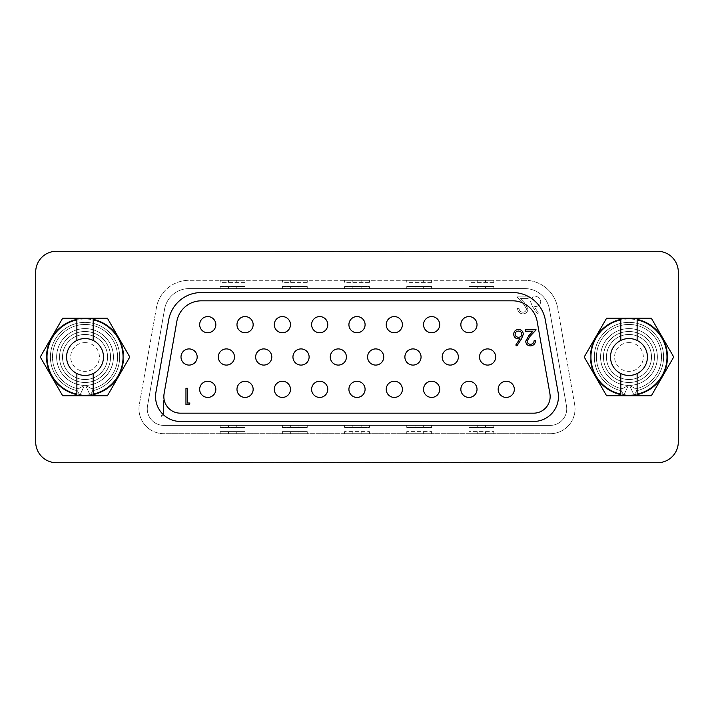 <?xml version="1.0" encoding="UTF-8"?>
<svg xmlns="http://www.w3.org/2000/svg" width="714" height="714" viewBox="0 0 714 714"><rect width="100%" height="100%" fill="white"/><g stroke="black" fill="none" stroke-linecap="round" stroke-linejoin="round"><path stroke-width="0.54" stroke-dasharray="3.57 2.68" d="M85.037 318.239A38.761 38.761 0 0 0 46.356 354.403A38.761 38.761 0 0 0 79.852 395.413L84.413 385.39A28.399 28.399 0 0 1 56.638 356.688A28.399 28.399 0 0 1 85.037 328.601A28.399 28.399 0 0 1 113.428 356.688A28.399 28.399 0 0 1 85.653 385.39L90.214 395.413A38.761 38.761 0 0 0 123.709 354.403A38.761 38.761 0 0 0 85.037 318.239A38.761 38.761 0 0 0 46.356 354.403A38.761 38.761 0 0 0 79.852 395.413L84.413 385.39L78.29 388.835A32.541 32.541 0 0 1 58.048 338.811A32.541 32.541 0 0 1 112.018 338.811A32.541 32.541 0 0 1 91.776 388.835L92.659 390.772L90.214 395.413A38.761 38.761 0 0 0 117.703 336.133A38.761 38.761 0 0 0 52.363 336.133A38.761 38.761 0 0 0 79.852 395.413A38.761 38.761 0 0 1 46.356 354.403A38.761 38.761 0 0 1 85.037 318.239A38.761 38.761 0 0 1 123.709 354.403A38.761 38.761 0 0 1 90.214 395.413L85.653 385.39L90.214 395.413A38.761 38.761 0 0 0 123.709 354.403A38.761 38.761 0 0 0 85.037 318.239A38.761 38.761 0 0 1 123.709 354.403A38.761 38.761 0 0 1 90.214 395.413A38.761 38.761 0 0 0 123.709 354.403A38.761 38.761 0 0 0 85.037 318.239A38.761 38.761 0 0 0 46.356 354.403A38.761 38.761 0 0 0 79.852 395.413L84.413 385.39A28.399 28.399 0 0 1 56.638 356.688A28.399 28.399 0 0 1 85.037 328.601A28.399 28.399 0 0 0 56.638 356.688A28.399 28.399 0 0 0 84.413 385.39A28.399 28.399 0 0 1 60.547 342.622A28.399 28.399 0 0 1 109.528 342.622A28.399 28.399 0 0 1 85.653 385.39L91.776 388.835A32.541 32.541 0 0 0 85.037 324.459A32.541 32.541 0 0 0 78.29 388.835L77.415 390.772L79.852 395.413L84.413 385.39L78.29 388.835L77.415 390.772L79.852 395.413M628.963 318.239A38.761 38.761 0 0 0 590.291 354.403A38.761 38.761 0 0 0 623.786 395.413L628.347 385.39A28.399 28.399 0 0 1 600.572 356.688A28.399 28.399 0 0 1 628.963 328.601A28.399 28.399 0 0 1 657.362 356.688A28.399 28.399 0 0 1 629.587 385.39L634.148 395.413A38.761 38.761 0 0 0 667.644 354.403A38.761 38.761 0 0 0 628.963 318.239A38.761 38.761 0 0 0 590.291 354.403A38.761 38.761 0 0 0 623.786 395.413L628.347 385.39L622.224 388.835A32.541 32.541 0 0 1 601.982 338.811A32.541 32.541 0 0 1 655.952 338.811A32.541 32.541 0 0 1 635.71 388.835L636.585 390.772L634.148 395.413A38.761 38.761 0 0 0 661.637 336.133A38.761 38.761 0 0 0 596.297 336.133A38.761 38.761 0 0 0 623.786 395.413A38.761 38.761 0 0 1 590.291 354.403A38.761 38.761 0 0 1 628.963 318.239A38.761 38.761 0 0 1 667.644 354.403A38.761 38.761 0 0 1 634.148 395.413L629.587 385.39L634.148 395.413A38.761 38.761 0 0 0 667.644 354.403A38.761 38.761 0 0 0 628.963 318.239A38.761 38.761 0 0 1 667.644 354.403A38.761 38.761 0 0 1 634.148 395.413A38.761 38.761 0 0 0 667.644 354.403A38.761 38.761 0 0 0 628.963 318.239A38.761 38.761 0 0 0 590.291 354.403A38.761 38.761 0 0 0 623.786 395.413L628.347 385.39A28.399 28.399 0 0 1 600.572 356.688A28.399 28.399 0 0 1 628.963 328.601A28.399 28.399 0 0 0 600.572 356.688A28.399 28.399 0 0 0 628.347 385.39A28.399 28.399 0 0 1 604.472 342.622A28.399 28.399 0 0 1 653.453 342.622A28.399 28.399 0 0 1 629.587 385.39L635.71 388.835A32.541 32.541 0 0 0 628.963 324.459A32.541 32.541 0 0 0 622.224 388.835L621.341 390.772L623.786 395.413L628.347 385.39L622.224 388.835L621.341 390.772L623.786 395.413M628.963 331.501A25.499 25.499 0 0 0 603.464 357A25.499 25.499 0 0 0 628.963 382.499A25.499 25.499 0 0 0 654.461 357A25.499 25.499 0 0 0 628.963 331.501A25.499 25.499 0 0 0 603.464 357A25.499 25.499 0 0 0 628.963 382.499A25.499 25.499 0 0 0 654.461 357A25.499 25.499 0 0 0 628.963 331.501M85.037 331.501A25.499 25.499 0 0 0 59.539 357A25.499 25.499 0 0 0 85.037 382.499A25.499 25.499 0 0 0 110.536 357A25.499 25.499 0 0 0 85.037 331.501A25.499 25.499 0 0 0 59.539 357A25.499 25.499 0 0 0 85.037 382.499A25.499 25.499 0 0 0 110.536 357A25.499 25.499 0 0 0 85.037 331.501M286.144 251.283L295.56 251.694L276.791 251.694L286.144 251.283M290.803 251.283L280.495 251.283L290.803 251.283M390.388 251.283L403.49 251.694L390.388 251.283M362.373 251.694L338.882 251.283L362.373 251.283M406.195 251.283L427.882 251.694L406.195 251.283M657.567 251.283L56.433 251.283A20.733 20.733 0 0 0 35.7 272.007L35.7 441.993A20.733 20.733 0 0 0 56.433 462.717L657.567 462.717A20.733 20.733 0 0 0 678.3 441.993L678.3 272.007A20.733 20.733 0 0 0 657.567 251.283M321.978 251.694L299.514 251.694L333.857 251.694L321.978 251.283M375.359 251.283L369.147 251.283M275.211 251.694L297.149 251.283L275.211 251.283M238.173 462.717L246.134 462.717M318.997 462.717L292.945 462.306L318.997 462.717M523.469 462.306L495.65 462.717L523.469 462.717M448.071 462.717L441.261 462.717M379.491 462.717L365.372 462.717M167.513 462.717L153.394 462.717M415.441 462.717L421.501 462.717M489.911 462.717L463.85 462.306L489.911 462.717M339.32 462.717L322.532 462.306L349.476 462.306L339.32 462.717M279.647 462.306L258.495 462.717L279.647 462.717M185.631 462.306L218.314 462.306L185.631 462.717M153.394 462.306L160.016 462.717M160.016 462.306L167.692 462.717M167.692 462.306L174.591 462.717M174.591 462.306L171.36 462.717M171.36 462.306L157.901 462.717M157.901 462.306L154.715 462.717M154.715 462.306L166.996 462.717M166.996 462.306L179.892 462.717M179.892 462.306L173.27 462.717M173.27 462.306L167.076 462.717M167.076 462.306L162.426 462.717M162.426 462.306L161.346 462.717M161.346 462.306L162.364 462.717M162.364 462.306L181.213 462.717M181.213 462.306L167.513 462.306M365.372 462.306L371.994 462.717M371.994 462.306L379.669 462.717M379.669 462.306L386.569 462.717M386.569 462.306L383.338 462.717M383.338 462.306L369.879 462.717M369.879 462.306L366.693 462.717M366.693 462.306L378.973 462.717M378.973 462.306L391.87 462.717M391.87 462.306L385.248 462.717M385.248 462.306L379.054 462.717M379.054 462.306L374.404 462.717M374.404 462.306L373.324 462.717M373.324 462.306L374.341 462.717M374.341 462.306L393.191 462.717M393.191 462.306L379.491 462.306M421.501 462.306L418.591 462.717M418.591 462.306L405.373 462.717M405.373 462.306L402.464 462.717M402.464 462.306L395.404 462.717M395.404 462.306L408.426 462.717M408.426 462.306L415.441 462.306M407.453 462.306L416.485 462.306L407.453 462.717M441.261 462.306L428.525 462.306L435.522 462.717M435.522 462.306L444.643 462.717M444.643 462.306L453.729 462.717M453.729 462.306L460.762 462.717M460.762 462.306L448.071 462.306M507.904 462.306L516.847 462.306L507.904 462.717M246.134 462.306L252.756 462.717M252.756 462.306L238.44 462.717M238.44 462.306L222.732 462.717M222.732 462.306L238.672 462.717M238.672 462.306L248.829 462.717M248.829 462.306L252.319 462.717M252.319 462.306L245.696 462.717M245.696 462.306L238.208 462.717M238.208 462.306L229.355 462.717M229.355 462.306L238.173 462.306M211.683 462.306L202.008 462.306L211.683 462.717M192.253 462.306L202.008 462.306L192.253 462.717M338.882 251.694L350.61 251.694L338.882 251.283M343.398 251.694L350.61 251.694L343.398 251.283M357.857 251.694L350.61 251.694L357.857 251.283M369.147 251.694L364.631 251.283M364.631 251.694L386.774 251.283M386.774 251.694L365.086 251.283M365.086 251.694L369.602 251.283M369.602 251.694L375.189 251.283M375.189 251.694L382.249 251.283M382.249 251.694L375.359 251.694M297.149 251.694L286.171 251.694L297.149 251.283M281.512 251.694L290.803 251.694L281.512 251.283M283.137 251.694L288.956 251.283L283.137 251.694M628.963 328.601A28.399 28.399 0 0 1 657.362 356.688A28.399 28.399 0 0 1 629.587 385.39A28.399 28.399 0 0 0 657.362 356.688A28.399 28.399 0 0 0 628.963 328.601A28.399 28.399 0 0 1 657.362 356.688A28.399 28.399 0 0 1 629.587 385.39L634.148 395.413L636.585 390.772A34.62 34.62 0 0 0 657.585 337.526A34.62 34.62 0 0 0 600.349 337.526A34.62 34.62 0 0 0 621.341 390.772A34.62 34.62 0 0 1 628.963 322.38A34.62 34.62 0 0 1 636.585 390.772L635.71 388.835L629.587 385.39A28.399 28.399 0 0 0 657.362 356.688A28.399 28.399 0 0 0 628.963 328.601A28.399 28.399 0 0 0 600.572 356.688A28.399 28.399 0 0 0 628.347 385.39M85.037 328.601A28.399 28.399 0 0 1 113.428 356.688A28.399 28.399 0 0 1 85.653 385.39A28.399 28.399 0 0 0 113.428 356.688A28.399 28.399 0 0 0 85.037 328.601A28.399 28.399 0 0 1 113.428 356.688A28.399 28.399 0 0 1 85.653 385.39L90.214 395.413L92.659 390.772A34.62 34.62 0 0 0 113.651 337.526A34.62 34.62 0 0 0 56.415 337.526A34.62 34.62 0 0 0 77.415 390.772A34.62 34.62 0 0 1 85.037 322.38A34.62 34.62 0 0 1 92.659 390.772L91.776 388.835L85.653 385.39A28.399 28.399 0 0 0 113.428 356.688A28.399 28.399 0 0 0 85.037 328.601A28.399 28.399 0 0 0 56.638 356.688A28.399 28.399 0 0 0 84.413 385.39M215.833 324.665A8.086 8.086 0 0 0 207.747 316.579A8.086 8.086 0 0 0 199.67 324.665A8.086 8.086 0 0 0 207.747 332.751A8.086 8.086 0 0 0 215.833 324.665A8.086 8.086 0 0 1 207.747 332.751A8.086 8.086 0 0 1 199.67 324.665A8.086 8.086 0 0 1 207.747 316.579A8.086 8.086 0 0 1 215.833 324.665A8.086 8.086 0 0 1 207.747 332.751A8.086 8.086 0 0 1 199.67 324.665A8.086 8.086 0 0 1 207.747 316.579A8.086 8.086 0 0 1 215.833 324.665A8.086 8.086 0 0 0 207.747 316.579A8.086 8.086 0 0 0 199.67 324.665M253.149 324.665A8.086 8.086 0 0 0 245.063 316.579A8.086 8.086 0 0 0 236.977 324.665A8.086 8.086 0 0 0 245.063 332.751A8.086 8.086 0 0 0 253.149 324.665A8.086 8.086 0 0 1 245.063 332.751A8.086 8.086 0 0 1 236.977 324.665A8.086 8.086 0 0 1 245.063 316.579A8.086 8.086 0 0 1 253.149 324.665A8.086 8.086 0 0 1 245.063 332.751A8.086 8.086 0 0 1 236.977 324.665A8.086 8.086 0 0 1 245.063 316.579A8.086 8.086 0 0 1 253.149 324.665A8.086 8.086 0 0 0 245.063 316.579A8.086 8.086 0 0 0 236.977 324.665M290.464 324.665A8.086 8.086 0 0 0 282.378 316.579A8.086 8.086 0 0 0 274.292 324.665A8.086 8.086 0 0 0 282.378 332.751A8.086 8.086 0 0 0 290.464 324.665A8.086 8.086 0 0 1 282.378 332.751A8.086 8.086 0 0 1 274.292 324.665A8.086 8.086 0 0 1 282.378 316.579A8.086 8.086 0 0 1 290.464 324.665A8.086 8.086 0 0 1 282.378 332.751A8.086 8.086 0 0 1 274.292 324.665A8.086 8.086 0 0 1 282.378 316.579A8.086 8.086 0 0 1 290.464 324.665A8.086 8.086 0 0 1 282.378 332.751A8.086 8.086 0 0 1 274.292 324.665M327.771 324.665A8.086 8.086 0 0 0 319.685 316.579A8.086 8.086 0 0 0 311.607 324.665A8.086 8.086 0 0 0 319.685 332.751A8.086 8.086 0 0 0 327.771 324.665A8.086 8.086 0 0 1 319.685 332.751A8.086 8.086 0 0 1 311.607 324.665A8.086 8.086 0 0 1 319.685 316.579A8.086 8.086 0 0 1 327.771 324.665A8.086 8.086 0 0 1 319.685 332.751A8.086 8.086 0 0 1 311.607 324.665A8.086 8.086 0 0 1 319.685 316.579A8.086 8.086 0 0 1 327.771 324.665A8.086 8.086 0 0 1 319.685 332.751A8.086 8.086 0 0 1 311.607 324.665M365.086 324.665A8.086 8.086 0 0 0 357 316.579A8.086 8.086 0 0 0 348.914 324.665A8.086 8.086 0 0 0 357 332.751A8.086 8.086 0 0 0 365.086 324.665A8.086 8.086 0 0 1 357 332.751A8.086 8.086 0 0 1 348.914 324.665A8.086 8.086 0 0 1 357 316.579A8.086 8.086 0 0 1 365.086 324.665A8.086 8.086 0 0 1 357 332.751A8.086 8.086 0 0 1 348.914 324.665A8.086 8.086 0 0 1 357 316.579A8.086 8.086 0 0 1 365.086 324.665A8.086 8.086 0 0 1 357 332.751A8.086 8.086 0 0 1 348.914 324.665M402.393 324.665A8.086 8.086 0 0 0 394.315 316.579A8.086 8.086 0 0 0 386.229 324.665A8.086 8.086 0 0 0 394.315 332.751A8.086 8.086 0 0 0 402.393 324.665A8.086 8.086 0 0 1 394.315 332.751A8.086 8.086 0 0 1 386.229 324.665A8.086 8.086 0 0 1 394.315 316.579A8.086 8.086 0 0 1 402.393 324.665A8.086 8.086 0 0 1 394.315 332.751A8.086 8.086 0 0 1 386.229 324.665A8.086 8.086 0 0 1 394.315 316.579A8.086 8.086 0 0 1 402.393 324.665A8.086 8.086 0 0 1 394.315 332.751A8.086 8.086 0 0 1 386.229 324.665M439.708 324.665A8.086 8.086 0 0 0 431.622 316.579A8.086 8.086 0 0 0 423.536 324.665A8.086 8.086 0 0 0 431.622 332.751A8.086 8.086 0 0 0 439.708 324.665A8.086 8.086 0 0 1 431.622 332.751A8.086 8.086 0 0 1 423.536 324.665A8.086 8.086 0 0 1 431.622 316.579A8.086 8.086 0 0 1 439.708 324.665A8.086 8.086 0 0 1 431.622 332.751A8.086 8.086 0 0 1 423.536 324.665A8.086 8.086 0 0 1 431.622 316.579A8.086 8.086 0 0 1 439.708 324.665A8.086 8.086 0 0 1 431.622 332.751A8.086 8.086 0 0 1 423.536 324.665M197.18 357A8.086 8.086 0 0 0 189.094 348.914A8.086 8.086 0 0 0 181.008 357A8.086 8.086 0 0 0 189.094 365.086A8.086 8.086 0 0 0 197.18 357A8.086 8.086 0 0 1 189.094 365.086A8.086 8.086 0 0 1 181.008 357A8.086 8.086 0 0 1 189.094 348.914A8.086 8.086 0 0 1 197.18 357A8.086 8.086 0 0 1 189.094 365.086A8.086 8.086 0 0 1 181.008 357A8.086 8.086 0 0 1 189.094 348.914A8.086 8.086 0 0 1 197.18 357A8.086 8.086 0 0 0 189.094 348.914A8.086 8.086 0 0 0 181.008 357M234.495 357A8.086 8.086 0 0 0 226.409 348.914A8.086 8.086 0 0 0 218.323 357A8.086 8.086 0 0 0 226.409 365.086A8.086 8.086 0 0 0 234.495 357A8.086 8.086 0 0 1 226.409 365.086A8.086 8.086 0 0 1 218.323 357A8.086 8.086 0 0 1 226.409 348.914A8.086 8.086 0 0 1 234.495 357A8.086 8.086 0 0 1 226.409 365.086A8.086 8.086 0 0 1 218.323 357A8.086 8.086 0 0 1 226.409 348.914A8.086 8.086 0 0 1 234.495 357A8.086 8.086 0 0 0 226.409 348.914A8.086 8.086 0 0 0 218.323 357M271.802 357A8.086 8.086 0 0 0 263.716 348.914A8.086 8.086 0 0 0 255.639 357A8.086 8.086 0 0 0 263.716 365.086A8.086 8.086 0 0 0 271.802 357A8.086 8.086 0 0 1 263.716 365.086A8.086 8.086 0 0 1 255.639 357A8.086 8.086 0 0 1 263.716 348.914A8.086 8.086 0 0 1 271.802 357A8.086 8.086 0 0 1 263.716 365.086A8.086 8.086 0 0 1 255.639 357A8.086 8.086 0 0 1 263.716 348.914A8.086 8.086 0 0 1 271.802 357A8.086 8.086 0 0 0 263.716 348.914A8.086 8.086 0 0 0 255.639 357M309.117 357A8.086 8.086 0 0 0 301.031 348.914A8.086 8.086 0 0 0 292.945 357A8.086 8.086 0 0 0 301.031 365.086A8.086 8.086 0 0 0 309.117 357A8.086 8.086 0 0 1 301.031 365.086A8.086 8.086 0 0 1 292.945 357A8.086 8.086 0 0 1 301.031 348.914A8.086 8.086 0 0 1 309.117 357A8.086 8.086 0 0 1 301.031 365.086A8.086 8.086 0 0 1 292.945 357A8.086 8.086 0 0 1 301.031 348.914A8.086 8.086 0 0 1 309.117 357A8.086 8.086 0 0 0 301.031 348.914A8.086 8.086 0 0 0 292.945 357M346.424 357A8.086 8.086 0 0 0 338.347 348.914A8.086 8.086 0 0 0 330.261 357A8.086 8.086 0 0 0 338.347 365.086A8.086 8.086 0 0 0 346.424 357A8.086 8.086 0 0 1 338.347 365.086A8.086 8.086 0 0 1 330.261 357A8.086 8.086 0 0 1 338.347 348.914A8.086 8.086 0 0 1 346.424 357A8.086 8.086 0 0 1 338.347 365.086A8.086 8.086 0 0 1 330.261 357A8.086 8.086 0 0 1 338.347 348.914A8.086 8.086 0 0 1 346.424 357A8.086 8.086 0 0 0 338.347 348.914A8.086 8.086 0 0 0 330.261 357M383.739 357A8.086 8.086 0 0 0 375.653 348.914A8.086 8.086 0 0 0 367.576 357A8.086 8.086 0 0 0 375.653 365.086A8.086 8.086 0 0 0 383.739 357A8.086 8.086 0 0 1 375.653 365.086A8.086 8.086 0 0 1 367.576 357A8.086 8.086 0 0 1 375.653 348.914A8.086 8.086 0 0 1 383.739 357A8.086 8.086 0 0 1 375.653 365.086A8.086 8.086 0 0 1 367.576 357A8.086 8.086 0 0 1 375.653 348.914A8.086 8.086 0 0 1 383.739 357A8.086 8.086 0 0 0 375.653 348.914A8.086 8.086 0 0 0 367.576 357M421.055 357A8.086 8.086 0 0 0 412.969 348.914A8.086 8.086 0 0 0 404.883 357A8.086 8.086 0 0 0 412.969 365.086A8.086 8.086 0 0 0 421.055 357A8.086 8.086 0 0 1 412.969 365.086A8.086 8.086 0 0 1 404.883 357A8.086 8.086 0 0 1 412.969 348.914A8.086 8.086 0 0 1 421.055 357A8.086 8.086 0 0 1 412.969 365.086A8.086 8.086 0 0 1 404.883 357A8.086 8.086 0 0 1 412.969 348.914A8.086 8.086 0 0 1 421.055 357A8.086 8.086 0 0 0 412.969 348.914A8.086 8.086 0 0 0 404.883 357M458.361 357A8.086 8.086 0 0 0 450.284 348.914A8.086 8.086 0 0 0 442.198 357A8.086 8.086 0 0 0 450.284 365.086A8.086 8.086 0 0 0 458.361 357A8.086 8.086 0 0 1 450.284 365.086A8.086 8.086 0 0 1 442.198 357A8.086 8.086 0 0 1 450.284 348.914A8.086 8.086 0 0 1 458.361 357A8.086 8.086 0 0 1 450.284 365.086A8.086 8.086 0 0 1 442.198 357A8.086 8.086 0 0 1 450.284 348.914A8.086 8.086 0 0 1 458.361 357A8.086 8.086 0 0 0 450.284 348.914A8.086 8.086 0 0 0 442.198 357M215.833 389.335A8.086 8.086 0 0 0 207.747 381.249A8.086 8.086 0 0 0 199.67 389.335A8.086 8.086 0 0 0 207.747 397.421A8.086 8.086 0 0 0 215.833 389.335A8.086 8.086 0 0 1 207.747 397.421A8.086 8.086 0 0 1 199.67 389.335A8.086 8.086 0 0 1 207.747 381.249A8.086 8.086 0 0 1 215.833 389.335A8.086 8.086 0 0 1 207.747 397.421A8.086 8.086 0 0 1 199.67 389.335A8.086 8.086 0 0 1 207.747 381.249A8.086 8.086 0 0 1 215.833 389.335A8.086 8.086 0 0 0 207.747 381.249A8.086 8.086 0 0 0 199.67 389.335M253.149 389.335A8.086 8.086 0 0 0 245.063 381.249A8.086 8.086 0 0 0 236.977 389.335A8.086 8.086 0 0 0 245.063 397.421A8.086 8.086 0 0 0 253.149 389.335A8.086 8.086 0 0 1 245.063 397.421A8.086 8.086 0 0 1 236.977 389.335A8.086 8.086 0 0 1 245.063 381.249A8.086 8.086 0 0 1 253.149 389.335A8.086 8.086 0 0 1 245.063 397.421A8.086 8.086 0 0 1 236.977 389.335A8.086 8.086 0 0 1 245.063 381.249A8.086 8.086 0 0 1 253.149 389.335A8.086 8.086 0 0 0 245.063 381.249A8.086 8.086 0 0 0 236.977 389.335M290.464 389.335A8.086 8.086 0 0 0 282.378 381.249A8.086 8.086 0 0 0 274.292 389.335A8.086 8.086 0 0 0 282.378 397.421A8.086 8.086 0 0 0 290.464 389.335A8.086 8.086 0 0 1 282.378 397.421A8.086 8.086 0 0 1 274.292 389.335A8.086 8.086 0 0 1 282.378 381.249A8.086 8.086 0 0 1 290.464 389.335A8.086 8.086 0 0 1 282.378 397.421A8.086 8.086 0 0 1 274.292 389.335A8.086 8.086 0 0 1 282.378 381.249A8.086 8.086 0 0 1 290.464 389.335A8.086 8.086 0 0 1 282.378 397.421A8.086 8.086 0 0 1 274.292 389.335M327.771 389.335A8.086 8.086 0 0 0 319.685 381.249A8.086 8.086 0 0 0 311.607 389.335A8.086 8.086 0 0 0 319.685 397.421A8.086 8.086 0 0 0 327.771 389.335A8.086 8.086 0 0 1 319.685 397.421A8.086 8.086 0 0 1 311.607 389.335A8.086 8.086 0 0 1 319.685 381.249A8.086 8.086 0 0 1 327.771 389.335A8.086 8.086 0 0 1 319.685 397.421A8.086 8.086 0 0 1 311.607 389.335A8.086 8.086 0 0 1 319.685 381.249A8.086 8.086 0 0 1 327.771 389.335A8.086 8.086 0 0 1 319.685 397.421A8.086 8.086 0 0 1 311.607 389.335M365.086 389.335A8.086 8.086 0 0 0 357 381.249A8.086 8.086 0 0 0 348.914 389.335A8.086 8.086 0 0 0 357 397.421A8.086 8.086 0 0 0 365.086 389.335A8.086 8.086 0 0 1 357 397.421A8.086 8.086 0 0 1 348.914 389.335A8.086 8.086 0 0 1 357 381.249A8.086 8.086 0 0 1 365.086 389.335A8.086 8.086 0 0 1 357 397.421A8.086 8.086 0 0 1 348.914 389.335A8.086 8.086 0 0 1 357 381.249A8.086 8.086 0 0 1 365.086 389.335A8.086 8.086 0 0 1 357 397.421A8.086 8.086 0 0 1 348.914 389.335M402.393 389.335A8.086 8.086 0 0 0 394.315 381.249A8.086 8.086 0 0 0 386.229 389.335A8.086 8.086 0 0 0 394.315 397.421A8.086 8.086 0 0 0 402.393 389.335A8.086 8.086 0 0 1 394.315 397.421A8.086 8.086 0 0 1 386.229 389.335A8.086 8.086 0 0 1 394.315 381.249A8.086 8.086 0 0 1 402.393 389.335A8.086 8.086 0 0 1 394.315 397.421A8.086 8.086 0 0 1 386.229 389.335A8.086 8.086 0 0 1 394.315 381.249A8.086 8.086 0 0 1 402.393 389.335A8.086 8.086 0 0 1 394.315 397.421A8.086 8.086 0 0 1 386.229 389.335M439.708 389.335A8.086 8.086 0 0 0 431.622 381.249A8.086 8.086 0 0 0 423.536 389.335A8.086 8.086 0 0 0 431.622 397.421A8.086 8.086 0 0 0 439.708 389.335A8.086 8.086 0 0 1 431.622 397.421A8.086 8.086 0 0 1 423.536 389.335A8.086 8.086 0 0 1 431.622 381.249A8.086 8.086 0 0 1 439.708 389.335A8.086 8.086 0 0 1 431.622 397.421A8.086 8.086 0 0 1 423.536 389.335A8.086 8.086 0 0 1 431.622 381.249A8.086 8.086 0 0 1 439.708 389.335A8.086 8.086 0 0 1 431.622 397.421A8.086 8.086 0 0 1 423.536 389.335M477.023 389.335A8.086 8.086 0 0 0 468.937 381.249A8.086 8.086 0 0 0 460.851 389.335A8.086 8.086 0 0 0 468.937 397.421A8.086 8.086 0 0 0 477.023 389.335A8.086 8.086 0 0 1 468.937 397.421A8.086 8.086 0 0 1 460.851 389.335A8.086 8.086 0 0 1 468.937 381.249A8.086 8.086 0 0 1 477.023 389.335A8.086 8.086 0 0 1 468.937 397.421A8.086 8.086 0 0 1 460.851 389.335A8.086 8.086 0 0 1 468.937 381.249A8.086 8.086 0 0 1 477.023 389.335A8.086 8.086 0 0 1 468.937 397.421A8.086 8.086 0 0 1 460.851 389.335M477.023 324.665A8.086 8.086 0 0 0 468.937 316.579A8.086 8.086 0 0 0 460.851 324.665A8.086 8.086 0 0 0 468.937 332.751A8.086 8.086 0 0 0 477.023 324.665A8.086 8.086 0 0 1 468.937 332.751A8.086 8.086 0 0 1 460.851 324.665A8.086 8.086 0 0 1 468.937 316.579A8.086 8.086 0 0 1 477.023 324.665A8.086 8.086 0 0 1 468.937 332.751A8.086 8.086 0 0 1 460.851 324.665A8.086 8.086 0 0 1 468.937 316.579A8.086 8.086 0 0 1 477.023 324.665A8.086 8.086 0 0 1 468.937 332.751A8.086 8.086 0 0 1 460.851 324.665M495.677 357A8.086 8.086 0 0 0 487.591 348.914A8.086 8.086 0 0 0 479.505 357A8.086 8.086 0 0 0 487.591 365.086A8.086 8.086 0 0 0 495.677 357A8.086 8.086 0 0 1 487.591 365.086A8.086 8.086 0 0 1 479.505 357A8.086 8.086 0 0 1 487.591 348.914A8.086 8.086 0 0 1 495.677 357A8.086 8.086 0 0 1 487.591 365.086A8.086 8.086 0 0 1 479.505 357A8.086 8.086 0 0 1 487.591 348.914A8.086 8.086 0 0 1 495.677 357A8.086 8.086 0 0 0 487.591 348.914A8.086 8.086 0 0 0 479.505 357M514.33 389.335A8.086 8.086 0 0 0 506.253 381.249A8.086 8.086 0 0 0 498.167 389.335A8.086 8.086 0 0 0 506.253 397.421A8.086 8.086 0 0 0 514.33 389.335A8.086 8.086 0 0 1 506.253 397.421A8.086 8.086 0 0 1 498.167 389.335A8.086 8.086 0 0 1 506.253 381.249A8.086 8.086 0 0 1 514.33 389.335A8.086 8.086 0 0 1 506.253 397.421A8.086 8.086 0 0 1 498.167 389.335A8.086 8.086 0 0 1 506.253 381.249A8.086 8.086 0 0 1 514.33 389.335A8.086 8.086 0 0 1 506.253 397.421A8.086 8.086 0 0 1 498.167 389.335M533.572 413.174A16.583 16.583 0 0 0 549.905 393.709L537.151 321.38A24.874 24.874 0 0 0 512.652 300.826L201.348 300.826A24.874 24.874 0 0 0 176.849 321.38L164.095 393.709A16.583 16.583 0 0 0 180.428 413.174L533.572 413.174M558.071 392.272A24.874 24.874 0 0 1 533.572 421.465L180.428 421.465A24.874 24.874 0 0 1 155.929 392.272L168.683 319.943A33.165 33.165 0 0 1 201.348 292.535L512.652 292.535A33.165 33.165 0 0 1 545.317 319.943L558.071 392.272M189.96 403.026L188.996 404.704L185.961 404.704L185.961 388.3L187.434 388.3L187.434 403.026L189.96 403.026M530.502 344.291C532.706 344.112 533.911 342.907 534.126 340.676L535.536 340.676C535.277 343.853 533.572 345.594 530.431 345.897C527.548 345.683 525.968 344.13 525.7 341.238L528.869 335.625L532.787 331.448L525.504 331.448L525.504 329.841L536.134 329.841L530.065 336.321L527.111 341.113C527.351 343.095 528.485 344.157 530.502 344.291M521.55 338.757L516.874 345.897L515.794 345.041L519.926 338.722L518.31 338.873C515.463 338.623 513.919 337.079 513.669 334.232C513.937 331.278 515.57 329.681 518.56 329.44C521.461 329.707 523.041 331.296 523.3 334.206L521.55 338.757M518.48 331.046C516.472 331.162 515.338 332.197 515.071 334.152C515.365 336.133 516.543 337.178 518.605 337.267C520.595 337.16 521.693 336.115 521.889 334.152C521.631 332.197 520.488 331.162 518.48 331.046M163.845 425.41A16.583 16.583 0 0 1 147.512 405.945L164.577 309.153A24.874 24.874 0 0 1 189.076 288.59L524.924 288.59A24.874 24.874 0 0 1 549.423 309.153L566.488 405.945A16.583 16.583 0 0 1 550.155 425.41L163.845 425.41A16.583 16.583 0 0 1 147.512 405.945L164.577 309.153A24.874 24.874 0 0 1 189.076 288.59L524.924 288.59A24.874 24.874 0 0 1 549.423 309.153L566.488 405.945A16.583 16.583 0 0 1 550.155 425.41L163.845 425.41M138.971 408.819A24.874 24.874 0 0 1 139.346 404.499A24.874 24.874 0 0 0 163.845 433.701L550.155 433.701A24.874 24.874 0 0 0 574.654 404.499A24.874 24.874 0 0 1 550.155 433.701L163.845 433.701A24.874 24.874 0 0 1 138.971 408.819M493.811 280.299L468.937 280.299L493.811 280.299L493.811 282.378L493.811 280.299M369.441 280.299L344.559 280.299L369.441 280.299L369.441 282.378L369.441 280.299M245.063 280.299L220.189 280.299L245.063 280.299L245.063 282.378L245.063 280.299M307.252 280.299L282.378 280.299L307.252 280.299L307.252 282.378L307.252 280.299M431.622 280.299L406.748 280.299L431.622 280.299L431.622 282.378L431.622 280.299M524.924 280.299L189.076 280.299L524.924 280.299A33.165 33.165 0 0 1 557.589 307.707A33.165 33.165 0 0 0 524.924 280.299M468.937 433.701L493.811 433.701L468.937 433.701L468.937 431.622L493.811 431.622L468.937 431.622L468.937 433.701M406.748 433.701L431.622 433.701L406.748 433.701L406.748 431.622L431.622 431.622L406.748 431.622L406.748 433.701M344.559 433.701L369.441 433.701L344.559 433.701L344.559 431.622L369.441 431.622L344.559 431.622L344.559 433.701M245.063 433.701L220.189 433.701L245.063 433.701L245.063 431.622L245.063 433.701M307.252 433.701L282.378 433.701L307.252 433.701L307.252 431.622L307.252 433.701M156.411 307.707L139.346 404.499L156.411 307.707A33.165 33.165 0 0 1 189.076 280.299A33.165 33.165 0 0 0 156.411 307.707M574.654 404.499L557.589 307.707L574.654 404.499M161.034 415.253L161.989 416.94L165.023 416.94L165.023 400.527L163.551 400.527L163.551 415.253L161.034 415.253L161.989 416.94L165.023 416.94L165.023 400.527L163.551 400.527L163.551 415.253L161.034 415.253M522.871 312.205C520.533 312.018 519.248 310.742 519.024 308.377L517.534 308.377C517.811 311.741 519.614 313.589 522.943 313.91C526.004 313.678 527.682 312.036 527.958 308.975L524.603 303.022L520.444 298.586L528.173 298.586L528.173 296.89L516.891 296.89L523.326 303.753L526.468 308.841C526.209 310.947 525.004 312.063 522.871 312.205C520.533 312.018 519.248 310.742 519.024 308.377L517.534 308.377C517.811 311.741 519.614 313.589 522.943 313.91C526.004 313.678 527.682 312.036 527.958 308.975L524.603 303.022L520.444 298.586L528.173 298.586L528.173 296.89L516.891 296.89L523.326 303.753L526.468 308.841C526.209 310.947 525.004 312.063 522.871 312.205M532.367 306.333L537.321 313.91L538.463 313.009L534.081 306.297L535.803 306.458C538.82 306.199 540.453 304.557 540.721 301.54C540.436 298.407 538.704 296.712 535.536 296.462C532.457 296.738 530.779 298.425 530.511 301.513L532.367 306.333L537.321 313.91L538.463 313.009L534.081 306.297L535.803 306.458C538.82 306.199 540.453 304.557 540.721 301.54C540.436 298.407 538.704 296.712 535.536 296.462C532.457 296.738 530.779 298.425 530.511 301.513L532.367 306.333M245.063 288.59L220.189 288.59L245.063 288.59L245.063 286.519L220.189 286.519L220.189 288.59L220.189 286.519L245.063 286.519L245.063 288.59M307.252 288.59L282.378 288.59L307.252 288.59L307.252 286.519L282.378 286.519L282.378 288.59L282.378 286.519L307.252 286.519L307.252 288.59M369.441 288.59L344.559 288.59L369.441 288.59L369.441 286.519L344.559 286.519L344.559 288.59L344.559 286.519L369.441 286.519L369.441 288.59M431.622 288.59L406.748 288.59L431.622 288.59L431.622 286.519L406.748 286.519L406.748 288.59L406.748 286.519L431.622 286.519L431.622 288.59M493.811 288.59L468.937 288.59L493.811 288.59L493.811 286.519L468.937 286.519L468.937 288.59L468.937 286.519L493.811 286.519L493.811 288.59M493.811 425.41L468.937 425.41L493.811 425.41L493.811 427.481L468.937 427.481L468.937 425.41L468.937 427.481L493.811 427.481L493.811 425.41M431.622 425.41L406.748 425.41L431.622 425.41L431.622 427.481L406.748 427.481L406.748 425.41L406.748 427.481L431.622 427.481L431.622 425.41M369.441 425.41L344.559 425.41L369.441 425.41L369.441 427.481L344.559 427.481L344.559 425.41L344.559 427.481L369.441 427.481L369.441 425.41M307.252 425.41L282.378 425.41L307.252 425.41L307.252 427.481L282.378 427.481L282.378 425.41L282.378 427.481L307.252 427.481L307.252 425.41M245.063 425.41L220.189 425.41L245.063 425.41L245.063 427.481L220.189 427.481L220.189 425.41L220.189 427.481L245.063 427.481L245.063 425.41M220.189 431.622L245.063 431.622L220.189 431.622L220.189 433.701L220.189 431.622M245.063 282.378L220.189 282.378L220.189 280.299L220.189 282.378L245.063 282.378M307.252 282.378L282.378 282.378L282.378 280.299L282.378 282.378L307.252 282.378M369.441 282.378L344.559 282.378L344.559 280.299L344.559 282.378L369.441 282.378M431.622 282.378L406.748 282.378L406.748 280.299L406.748 282.378L431.622 282.378M493.811 282.378L468.937 282.378L468.937 280.299L468.937 282.378L493.811 282.378M282.378 431.622L307.252 431.622L282.378 431.622L282.378 433.701L282.378 431.622M369.441 431.622L369.441 433.701L369.441 431.622M431.622 431.622L431.622 433.701L431.622 431.622M493.811 431.622L493.811 433.701L493.811 431.622M628.963 338.552A18.448 18.448 0 0 0 610.515 357A18.448 18.448 0 0 0 628.963 375.448A18.448 18.448 0 0 0 647.411 357A18.448 18.448 0 0 0 628.963 338.552A18.448 18.448 0 0 1 647.411 357A18.448 18.448 0 0 1 628.963 375.448A18.448 18.448 0 0 0 647.411 357A18.448 18.448 0 0 0 628.963 338.552A18.448 18.448 0 0 1 647.411 357A18.448 18.448 0 0 1 628.963 375.448A18.448 18.448 0 0 0 647.411 357A18.448 18.448 0 0 0 628.963 338.552A18.448 18.448 0 0 1 647.411 357A18.448 18.448 0 0 1 628.963 375.448A18.448 18.448 0 0 0 647.411 357A18.448 18.448 0 0 0 628.963 338.552A18.448 18.448 0 0 1 647.411 357A18.448 18.448 0 0 1 628.963 375.448A18.448 18.448 0 0 0 647.411 357A18.448 18.448 0 0 0 628.963 338.552A18.448 18.448 0 0 1 647.411 357A18.448 18.448 0 0 1 628.963 375.448A18.448 18.448 0 0 0 647.411 357A18.448 18.448 0 0 0 628.963 338.552A18.448 18.448 0 0 1 647.411 357A18.448 18.448 0 0 1 628.963 375.448A18.448 18.448 0 0 1 610.515 357A18.448 18.448 0 0 1 628.963 338.552A18.448 18.448 0 0 1 647.411 357A18.448 18.448 0 0 1 628.963 375.448A18.448 18.448 0 0 1 610.515 357A18.448 18.448 0 0 1 628.963 338.552A18.448 18.448 0 0 1 647.411 357A18.448 18.448 0 0 1 628.963 375.448A18.448 18.448 0 0 1 610.515 357A18.448 18.448 0 0 1 628.963 338.552A18.448 18.448 0 0 0 610.515 357A18.448 18.448 0 0 0 628.963 375.448A18.448 18.448 0 0 1 610.515 357A18.448 18.448 0 0 1 628.963 338.552A18.448 18.448 0 0 0 610.515 357A18.448 18.448 0 0 0 628.963 375.448A18.448 18.448 0 0 1 610.515 357A18.448 18.448 0 0 1 628.963 338.552A18.448 18.448 0 0 0 610.515 357A18.448 18.448 0 0 0 628.963 375.448A18.448 18.448 0 0 1 610.515 357A18.448 18.448 0 0 1 628.963 338.552A18.448 18.448 0 0 0 610.515 357A18.448 18.448 0 0 0 628.963 375.448A18.448 18.448 0 0 1 610.515 357A18.448 18.448 0 0 1 628.963 338.552A18.448 18.448 0 0 0 610.515 357A18.448 18.448 0 0 0 628.963 375.448A18.448 18.448 0 0 1 610.515 357A18.448 18.448 0 0 1 628.963 338.552A18.448 18.448 0 0 0 610.515 357A18.448 18.448 0 0 0 628.963 375.448A18.448 18.448 0 0 0 647.411 357A18.448 18.448 0 0 0 628.963 338.552M584.204 357L606.588 395.761L651.346 395.761L673.73 357L651.346 318.239L606.588 318.239L584.204 357M666.983 357A38.012 38.012 0 0 1 628.963 395.012A38.012 38.012 0 0 1 590.951 357A38.012 38.012 0 0 1 628.963 318.988A38.012 38.012 0 0 1 666.983 357M628.963 379.527A22.527 22.527 0 0 0 651.498 357A22.527 22.527 0 0 0 628.963 334.473A22.527 22.527 0 0 0 606.436 357A22.527 22.527 0 0 0 628.963 379.527A22.527 22.527 0 0 0 651.498 357A22.527 22.527 0 0 0 628.963 334.473A22.527 22.527 0 0 0 606.436 357A22.527 22.527 0 0 0 628.963 379.527A22.527 22.527 0 0 0 651.498 357A22.527 22.527 0 0 0 628.963 334.473A22.527 22.527 0 0 0 606.436 357A22.527 22.527 0 0 0 628.963 379.527A22.527 22.527 0 0 0 651.498 357A22.527 22.527 0 0 0 628.963 334.473A22.527 22.527 0 0 0 606.436 357A22.527 22.527 0 0 0 628.963 379.527A22.527 22.527 0 0 0 651.498 357A22.527 22.527 0 0 0 628.963 334.473A22.527 22.527 0 0 0 606.436 357A22.527 22.527 0 0 0 628.963 379.527A22.527 22.527 0 0 0 651.498 357A22.527 22.527 0 0 0 628.963 334.473A22.527 22.527 0 0 0 606.436 357A22.527 22.527 0 0 0 628.963 379.527A22.527 22.527 0 0 0 651.498 357A22.527 22.527 0 0 0 628.963 334.473A22.527 22.527 0 0 0 606.436 357A22.527 22.527 0 0 0 628.963 379.527M628.963 342.631A14.369 14.369 0 0 1 643.332 357A14.369 14.369 0 0 1 628.963 371.369A14.369 14.369 0 0 1 614.593 357A14.369 14.369 0 0 1 628.963 342.631M637.129 340.453L637.129 318.239M620.805 318.239L620.805 340.453M620.805 373.547L620.805 395.761M637.129 395.761L637.129 373.547M85.037 338.552A18.448 18.448 0 0 0 66.589 357A18.448 18.448 0 0 0 85.037 375.448A18.448 18.448 0 0 0 103.485 357A18.448 18.448 0 0 0 85.037 338.552A18.448 18.448 0 0 1 103.485 357A18.448 18.448 0 0 1 85.037 375.448A18.448 18.448 0 0 0 103.485 357A18.448 18.448 0 0 0 85.037 338.552A18.448 18.448 0 0 1 103.485 357A18.448 18.448 0 0 1 85.037 375.448A18.448 18.448 0 0 0 103.485 357A18.448 18.448 0 0 0 85.037 338.552A18.448 18.448 0 0 1 103.485 357A18.448 18.448 0 0 1 85.037 375.448A18.448 18.448 0 0 0 103.485 357A18.448 18.448 0 0 0 85.037 338.552A18.448 18.448 0 0 1 103.485 357A18.448 18.448 0 0 1 85.037 375.448A18.448 18.448 0 0 0 103.485 357A18.448 18.448 0 0 0 85.037 338.552A18.448 18.448 0 0 1 103.485 357A18.448 18.448 0 0 1 85.037 375.448A18.448 18.448 0 0 0 103.485 357A18.448 18.448 0 0 0 85.037 338.552A18.448 18.448 0 0 1 103.485 357A18.448 18.448 0 0 1 85.037 375.448A18.448 18.448 0 0 1 66.589 357A18.448 18.448 0 0 1 85.037 338.552A18.448 18.448 0 0 1 103.485 357A18.448 18.448 0 0 1 85.037 375.448A18.448 18.448 0 0 1 66.589 357A18.448 18.448 0 0 1 85.037 338.552A18.448 18.448 0 0 1 103.485 357A18.448 18.448 0 0 1 85.037 375.448A18.448 18.448 0 0 1 66.589 357A18.448 18.448 0 0 1 85.037 338.552A18.448 18.448 0 0 0 66.589 357A18.448 18.448 0 0 0 85.037 375.448A18.448 18.448 0 0 1 66.589 357A18.448 18.448 0 0 1 85.037 338.552A18.448 18.448 0 0 0 66.589 357A18.448 18.448 0 0 0 85.037 375.448A18.448 18.448 0 0 1 66.589 357A18.448 18.448 0 0 1 85.037 338.552A18.448 18.448 0 0 0 66.589 357A18.448 18.448 0 0 0 85.037 375.448A18.448 18.448 0 0 1 66.589 357A18.448 18.448 0 0 1 85.037 338.552A18.448 18.448 0 0 0 66.589 357A18.448 18.448 0 0 0 85.037 375.448A18.448 18.448 0 0 1 66.589 357A18.448 18.448 0 0 1 85.037 338.552A18.448 18.448 0 0 0 66.589 357A18.448 18.448 0 0 0 85.037 375.448A18.448 18.448 0 0 1 66.589 357A18.448 18.448 0 0 1 85.037 338.552A18.448 18.448 0 0 0 66.589 357A18.448 18.448 0 0 0 85.037 375.448A18.448 18.448 0 0 0 103.485 357A18.448 18.448 0 0 0 85.037 338.552M40.27 357L62.654 395.761L107.412 395.761L129.796 357L107.412 318.239L62.654 318.239L40.27 357M123.049 357A38.012 38.012 0 0 1 85.037 395.012A38.012 38.012 0 0 1 47.017 357A38.012 38.012 0 0 1 85.037 318.988A38.012 38.012 0 0 1 123.049 357M85.037 379.527A22.527 22.527 0 0 0 107.564 357A22.527 22.527 0 0 0 85.037 334.473A22.527 22.527 0 0 0 62.502 357A22.527 22.527 0 0 0 85.037 379.527A22.527 22.527 0 0 0 107.564 357A22.527 22.527 0 0 0 85.037 334.473A22.527 22.527 0 0 0 62.502 357A22.527 22.527 0 0 0 85.037 379.527A22.527 22.527 0 0 0 107.564 357A22.527 22.527 0 0 0 85.037 334.473A22.527 22.527 0 0 0 62.502 357A22.527 22.527 0 0 0 85.037 379.527A22.527 22.527 0 0 0 107.564 357A22.527 22.527 0 0 0 85.037 334.473A22.527 22.527 0 0 0 62.502 357A22.527 22.527 0 0 0 85.037 379.527A22.527 22.527 0 0 0 107.564 357A22.527 22.527 0 0 0 85.037 334.473A22.527 22.527 0 0 0 62.502 357A22.527 22.527 0 0 0 85.037 379.527A22.527 22.527 0 0 0 107.564 357A22.527 22.527 0 0 0 85.037 334.473A22.527 22.527 0 0 0 62.502 357A22.527 22.527 0 0 0 85.037 379.527A22.527 22.527 0 0 0 107.564 357A22.527 22.527 0 0 0 85.037 334.473A22.527 22.527 0 0 0 62.502 357A22.527 22.527 0 0 0 85.037 379.527M85.037 342.631A14.369 14.369 0 0 1 99.407 357A14.369 14.369 0 0 1 85.037 371.369A14.369 14.369 0 0 1 70.668 357A14.369 14.369 0 0 1 85.037 342.631M93.195 340.453L93.195 318.239M76.871 318.239L76.871 340.453M76.871 373.547L76.871 395.761M93.195 395.761L93.195 373.547M228.48 431.622L228.48 433.701M236.771 431.622L236.771 433.701M236.771 427.481L236.771 425.41M228.48 427.481L228.48 425.41M236.771 282.378L236.771 280.299M228.48 282.378L228.48 280.299M228.48 286.519L228.48 288.59M236.771 286.519L236.771 288.59M298.961 282.378L298.961 280.299M290.669 282.378L290.669 280.299M290.669 286.519L290.669 288.59M298.961 286.519L298.961 288.59M361.15 282.378L361.15 280.299M352.85 282.378L352.85 280.299M352.85 286.519L352.85 288.59M361.15 286.519L361.15 288.59M423.331 282.378L423.331 280.299M415.039 282.378L415.039 280.299M415.039 286.519L415.039 288.59M423.331 286.519L423.331 288.59M485.52 282.378L485.52 280.299M477.229 282.378L477.229 280.299M477.229 286.519L477.229 288.59M485.52 286.519L485.52 288.59M290.669 431.622L290.669 433.701M298.961 431.622L298.961 433.701M361.15 431.622L361.15 433.701M352.85 431.622L352.85 433.701M423.331 431.622L423.331 433.701M415.039 431.622L415.039 433.701M485.52 431.622L485.52 433.701M477.229 431.622L477.229 433.701M298.961 427.481L298.961 425.41M290.669 427.481L290.669 425.41M361.15 427.481L361.15 425.41M352.85 427.481L352.85 425.41M423.331 427.481L423.331 425.41M415.039 427.481L415.039 425.41M485.52 427.481L485.52 425.41M477.229 427.481L477.229 425.41"/><path stroke-width="1.07" d="M56.433 462.717L657.567 462.717A20.733 20.733 0 0 0 678.3 441.993L678.3 272.007A20.733 20.733 0 0 0 657.567 251.283L56.433 251.283A20.733 20.733 0 0 0 35.7 272.007L35.7 441.993A20.733 20.733 0 0 0 56.433 462.717M215.833 324.665A8.086 8.086 0 0 0 207.747 316.579A8.086 8.086 0 0 0 199.67 324.665A8.086 8.086 0 0 0 207.747 332.751A8.086 8.086 0 0 0 215.833 324.665M253.149 324.665A8.086 8.086 0 0 0 245.063 316.579A8.086 8.086 0 0 0 236.977 324.665A8.086 8.086 0 0 0 245.063 332.751A8.086 8.086 0 0 0 253.149 324.665M290.464 324.665A8.086 8.086 0 0 0 282.378 316.579A8.086 8.086 0 0 0 274.292 324.665A8.086 8.086 0 0 0 282.378 332.751A8.086 8.086 0 0 0 290.464 324.665M327.771 324.665A8.086 8.086 0 0 0 319.685 316.579A8.086 8.086 0 0 0 311.607 324.665A8.086 8.086 0 0 0 319.685 332.751A8.086 8.086 0 0 0 327.771 324.665M365.086 324.665A8.086 8.086 0 0 0 357 316.579A8.086 8.086 0 0 0 348.914 324.665A8.086 8.086 0 0 0 357 332.751A8.086 8.086 0 0 0 365.086 324.665M402.393 324.665A8.086 8.086 0 0 0 394.315 316.579A8.086 8.086 0 0 0 386.229 324.665A8.086 8.086 0 0 0 394.315 332.751A8.086 8.086 0 0 0 402.393 324.665M439.708 324.665A8.086 8.086 0 0 0 431.622 316.579A8.086 8.086 0 0 0 423.536 324.665A8.086 8.086 0 0 0 431.622 332.751A8.086 8.086 0 0 0 439.708 324.665M197.18 357A8.086 8.086 0 0 0 189.094 348.914A8.086 8.086 0 0 0 181.008 357A8.086 8.086 0 0 0 189.094 365.086A8.086 8.086 0 0 0 197.18 357M234.495 357A8.086 8.086 0 0 0 226.409 348.914A8.086 8.086 0 0 0 218.323 357A8.086 8.086 0 0 0 226.409 365.086A8.086 8.086 0 0 0 234.495 357M271.802 357A8.086 8.086 0 0 0 263.716 348.914A8.086 8.086 0 0 0 255.639 357A8.086 8.086 0 0 0 263.716 365.086A8.086 8.086 0 0 0 271.802 357M309.117 357A8.086 8.086 0 0 0 301.031 348.914A8.086 8.086 0 0 0 292.945 357A8.086 8.086 0 0 0 301.031 365.086A8.086 8.086 0 0 0 309.117 357M346.424 357A8.086 8.086 0 0 0 338.347 348.914A8.086 8.086 0 0 0 330.261 357A8.086 8.086 0 0 0 338.347 365.086A8.086 8.086 0 0 0 346.424 357M383.739 357A8.086 8.086 0 0 0 375.653 348.914A8.086 8.086 0 0 0 367.576 357A8.086 8.086 0 0 0 375.653 365.086A8.086 8.086 0 0 0 383.739 357M421.055 357A8.086 8.086 0 0 0 412.969 348.914A8.086 8.086 0 0 0 404.883 357A8.086 8.086 0 0 0 412.969 365.086A8.086 8.086 0 0 0 421.055 357M458.361 357A8.086 8.086 0 0 0 450.284 348.914A8.086 8.086 0 0 0 442.198 357A8.086 8.086 0 0 0 450.284 365.086A8.086 8.086 0 0 0 458.361 357M215.833 389.335A8.086 8.086 0 0 0 207.747 381.249A8.086 8.086 0 0 0 199.67 389.335A8.086 8.086 0 0 0 207.747 397.421A8.086 8.086 0 0 0 215.833 389.335M253.149 389.335A8.086 8.086 0 0 0 245.063 381.249A8.086 8.086 0 0 0 236.977 389.335A8.086 8.086 0 0 0 245.063 397.421A8.086 8.086 0 0 0 253.149 389.335M290.464 389.335A8.086 8.086 0 0 0 282.378 381.249A8.086 8.086 0 0 0 274.292 389.335A8.086 8.086 0 0 0 282.378 397.421A8.086 8.086 0 0 0 290.464 389.335M327.771 389.335A8.086 8.086 0 0 0 319.685 381.249A8.086 8.086 0 0 0 311.607 389.335A8.086 8.086 0 0 0 319.685 397.421A8.086 8.086 0 0 0 327.771 389.335M365.086 389.335A8.086 8.086 0 0 0 357 381.249A8.086 8.086 0 0 0 348.914 389.335A8.086 8.086 0 0 0 357 397.421A8.086 8.086 0 0 0 365.086 389.335M402.393 389.335A8.086 8.086 0 0 0 394.315 381.249A8.086 8.086 0 0 0 386.229 389.335A8.086 8.086 0 0 0 394.315 397.421A8.086 8.086 0 0 0 402.393 389.335M439.708 389.335A8.086 8.086 0 0 0 431.622 381.249A8.086 8.086 0 0 0 423.536 389.335A8.086 8.086 0 0 0 431.622 397.421A8.086 8.086 0 0 0 439.708 389.335M477.023 389.335A8.086 8.086 0 0 0 468.937 381.249A8.086 8.086 0 0 0 460.851 389.335A8.086 8.086 0 0 0 468.937 397.421A8.086 8.086 0 0 0 477.023 389.335M477.023 324.665A8.086 8.086 0 0 0 468.937 316.579A8.086 8.086 0 0 0 460.851 324.665A8.086 8.086 0 0 0 468.937 332.751A8.086 8.086 0 0 0 477.023 324.665M495.677 357A8.086 8.086 0 0 0 487.591 348.914A8.086 8.086 0 0 0 479.505 357A8.086 8.086 0 0 0 487.591 365.086A8.086 8.086 0 0 0 495.677 357M514.33 389.335A8.086 8.086 0 0 0 506.253 381.249A8.086 8.086 0 0 0 498.167 389.335A8.086 8.086 0 0 0 506.253 397.421A8.086 8.086 0 0 0 514.33 389.335M533.572 413.174A16.583 16.583 0 0 0 549.905 393.709L537.151 321.38A24.874 24.874 0 0 0 512.652 300.826L201.348 300.826A24.874 24.874 0 0 0 176.849 321.38L164.095 393.709A16.583 16.583 0 0 0 180.428 413.174L533.572 413.174M558.446 396.591A24.874 24.874 0 0 0 558.071 392.272L545.317 319.943A33.165 33.165 0 0 0 512.652 292.535L201.348 292.535A33.165 33.165 0 0 0 168.683 319.943L155.929 392.272A24.874 24.874 0 0 0 180.428 421.465L533.572 421.465A24.874 24.874 0 0 0 558.446 396.591M527.111 341.113C527.351 343.095 528.485 344.157 530.502 344.291C532.706 344.112 533.911 342.907 534.126 340.676L535.536 340.676C535.277 343.853 533.572 345.594 530.431 345.897C527.548 345.683 525.968 344.13 525.7 341.238L528.869 335.625L532.787 331.448L525.504 331.448L525.504 329.841L536.134 329.841L530.065 336.321L527.111 341.113M187.434 403.026L189.96 403.026L188.996 404.704L185.961 404.704L185.961 388.3L187.434 388.3L187.434 403.026M523.3 334.206L521.55 338.757L516.874 345.897L515.794 345.041L519.926 338.722L518.31 338.873C515.463 338.623 513.919 337.079 513.669 334.232C513.937 331.278 515.57 329.681 518.56 329.44C521.461 329.707 523.041 331.296 523.3 334.206M515.071 334.152C515.365 336.133 516.543 337.178 518.605 337.267C520.595 337.16 521.693 336.115 521.889 334.152C521.631 332.197 520.488 331.162 518.48 331.046C516.472 331.162 515.338 332.197 515.071 334.152M637.129 340.453A18.448 18.448 0 0 0 610.515 357A18.448 18.448 0 0 0 637.129 373.547A18.448 18.448 0 0 0 637.129 340.453L637.129 319.872A38.012 38.012 0 0 1 637.129 394.128L637.129 373.547M637.129 319.872L637.129 318.239L651.346 318.239L673.73 357L651.346 395.761L637.129 395.761L637.129 394.128M620.805 319.872L620.805 318.239L606.588 318.239L584.204 357L606.588 395.761L620.805 395.761L620.805 394.128A38.012 38.012 0 0 1 620.805 319.872L620.805 340.453M620.805 373.547L620.805 394.128M637.129 318.239L620.805 318.239M620.805 395.761L637.129 395.761M93.195 340.453A18.448 18.448 0 0 0 66.589 357A18.448 18.448 0 0 0 93.195 373.547A18.448 18.448 0 0 0 93.195 340.453L93.195 319.872A38.012 38.012 0 0 1 93.195 394.128L93.195 373.547M93.195 319.872L93.195 318.239L107.412 318.239L129.796 357L107.412 395.761L93.195 395.761L93.195 394.128M76.871 319.872L76.871 318.239L62.654 318.239L40.27 357L62.654 395.761L76.871 395.761L76.871 394.128A38.012 38.012 0 0 1 76.871 319.872L76.871 340.453M76.871 373.547L76.871 394.128M93.195 318.239L76.871 318.239M76.871 395.761L93.195 395.761"/></g></svg>
